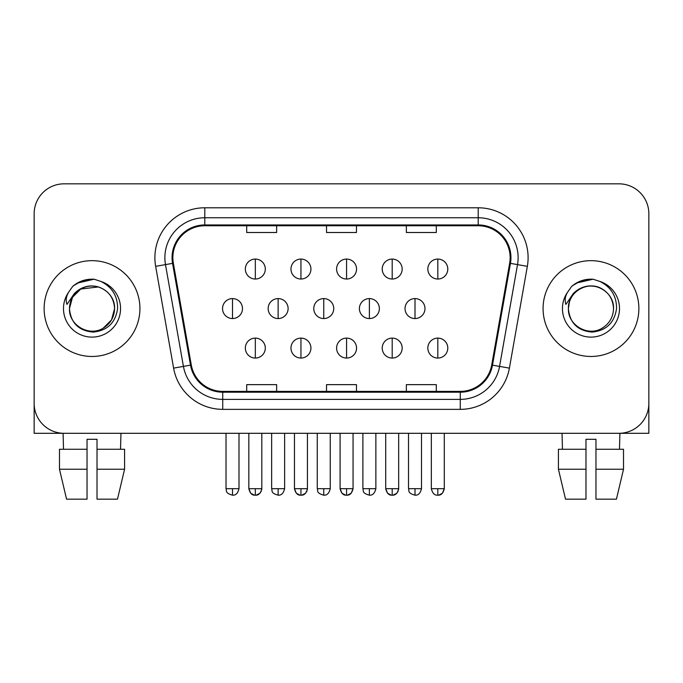 <?xml version="1.0" encoding="UTF-8"?>
<svg xmlns="http://www.w3.org/2000/svg" width="683" height="683" viewBox="0 0 683 683"><rect width="100%" height="100%" fill="white"/><g stroke="black" fill="none" stroke-linecap="round" stroke-linejoin="round"><path stroke-width="1.02" d="M44.13 308.571A47.895 47.895 0 0 0 92.026 356.466A47.895 47.895 0 0 0 139.93 308.571A47.895 47.895 0 0 0 92.026 260.667A47.895 47.895 0 0 0 44.13 308.571A47.895 47.895 0 0 0 92.026 356.466A47.895 47.895 0 0 0 139.93 308.571A47.895 47.895 0 0 0 92.026 260.667A47.895 47.895 0 0 0 44.13 308.571M543.07 308.571A47.895 47.895 0 0 0 590.974 356.466A47.895 47.895 0 0 0 638.87 308.571A47.895 47.895 0 0 0 590.974 260.667A47.895 47.895 0 0 0 543.07 308.571A47.895 47.895 0 0 0 590.974 356.466A47.895 47.895 0 0 0 638.87 308.571A47.895 47.895 0 0 0 590.974 260.667A47.895 47.895 0 0 0 543.07 308.571M172.859 257.679A31.93 31.93 0 0 1 204.789 225.749L478.211 225.749A31.93 31.93 0 0 1 509.655 263.22L491.709 365.004A31.93 31.93 0 0 1 460.265 391.393L222.735 391.393A31.93 31.93 0 0 1 191.291 365.004L173.345 263.22A31.93 31.93 0 0 1 172.859 257.679M172.056 257.679A32.733 32.733 0 0 0 172.551 263.365L190.506 365.149A32.733 32.733 0 0 0 222.735 392.196L460.265 392.196A32.733 32.733 0 0 0 492.494 365.149L510.449 263.365A32.733 32.733 0 0 0 478.211 224.946L204.789 224.946A32.733 32.733 0 0 0 172.056 257.679M155.656 266.344A49.893 49.893 0 0 1 204.789 207.786L478.211 207.786A49.893 49.893 0 0 1 527.344 266.344L509.398 368.128A49.893 49.893 0 0 1 460.265 409.356L222.735 409.356A49.893 49.893 0 0 1 173.602 368.128L155.656 266.344L165.482 264.611A39.913 39.913 0 0 1 204.789 217.757L478.211 217.757A39.913 39.913 0 0 1 517.518 264.611L499.572 366.395A39.913 39.913 0 0 1 460.265 399.376L222.735 399.376A39.913 39.913 0 0 1 183.428 366.395L165.482 264.611A39.913 39.913 0 0 1 164.876 257.679M648.85 213.77A29.932 29.932 0 0 0 618.918 183.829L64.082 183.829A29.932 29.932 0 0 0 34.15 213.77L34.15 403.371A29.932 29.932 0 0 0 64.082 433.304L618.918 433.304A29.932 29.932 0 0 0 648.85 403.371L648.85 213.77L648.85 433.304L533.099 433.304M326.534 225.749L326.534 232.502L356.466 232.502L356.466 225.749M246.7 225.749L246.7 232.502L276.641 232.502L276.641 225.749M406.359 225.749L406.359 232.502L436.3 232.502L436.3 225.749M356.466 391.393L356.466 384.64L326.534 384.64L326.534 391.393M276.641 391.393L276.641 384.64L246.7 384.64L246.7 391.393M436.3 391.393L436.3 384.64L406.359 384.64L406.359 391.393M34.15 213.77L34.15 403.371M618.918 183.829L64.082 183.829M64.082 433.304L618.918 433.304M255.322 259.07A9.98 9.98 0 0 0 245.342 269.051A9.98 9.98 0 0 0 255.322 279.031A9.98 9.98 0 0 0 265.303 269.051A9.98 9.98 0 0 0 255.322 259.07L255.322 279.031A9.98 9.98 0 0 0 265.303 269.051A9.98 9.98 0 0 0 255.322 259.07M232.51 298.591A9.98 9.98 0 0 0 222.53 308.571A9.98 9.98 0 0 0 232.51 318.551A9.98 9.98 0 0 0 242.491 308.571A9.98 9.98 0 0 0 232.51 298.591L232.51 318.551A9.98 9.98 0 0 0 242.491 308.571A9.98 9.98 0 0 0 232.51 298.591M255.322 338.111A9.98 9.98 0 0 0 245.342 348.082A9.98 9.98 0 0 0 255.322 358.063A9.98 9.98 0 0 0 265.303 348.082A9.98 9.98 0 0 0 255.322 338.111L255.322 358.063A9.98 9.98 0 0 0 265.303 348.082A9.98 9.98 0 0 0 255.322 338.111M300.947 259.07A9.98 9.98 0 0 0 290.967 269.051A9.98 9.98 0 0 0 300.947 279.031A9.98 9.98 0 0 0 310.927 269.051A9.98 9.98 0 0 0 300.947 259.07L300.947 279.031A9.98 9.98 0 0 0 310.927 269.051A9.98 9.98 0 0 0 300.947 259.07M346.571 259.07A9.98 9.98 0 0 0 336.591 269.051A9.98 9.98 0 0 0 346.571 279.031A9.98 9.98 0 0 0 356.552 269.051A9.98 9.98 0 0 0 346.571 259.07L346.571 279.031A9.98 9.98 0 0 0 356.552 269.051A9.98 9.98 0 0 0 346.571 259.07M392.196 259.07A9.98 9.98 0 0 0 382.215 269.051A9.98 9.98 0 0 0 392.196 279.031A9.98 9.98 0 0 0 402.167 269.051A9.98 9.98 0 0 0 392.196 259.07L392.196 279.031A9.98 9.98 0 0 0 402.167 269.051A9.98 9.98 0 0 0 392.196 259.07M437.82 259.07A9.98 9.98 0 0 0 427.84 269.051A9.98 9.98 0 0 0 437.82 279.031A9.98 9.98 0 0 0 447.792 269.051A9.98 9.98 0 0 0 437.82 259.07L437.82 279.031A9.98 9.98 0 0 0 447.792 269.051A9.98 9.98 0 0 0 437.82 259.07M278.135 298.591A9.98 9.98 0 0 0 268.154 308.571A9.98 9.98 0 0 0 278.135 318.551A9.98 9.98 0 0 0 288.115 308.571A9.98 9.98 0 0 0 278.135 298.591L278.135 318.551A9.98 9.98 0 0 0 288.115 308.571A9.98 9.98 0 0 0 278.135 298.591M323.759 298.591A9.98 9.98 0 0 0 313.779 308.571A9.98 9.98 0 0 0 323.759 318.551A9.98 9.98 0 0 0 333.739 308.571A9.98 9.98 0 0 0 323.759 298.591L323.759 318.551A9.98 9.98 0 0 0 333.739 308.571A9.98 9.98 0 0 0 323.759 298.591M369.383 298.591A9.98 9.98 0 0 0 359.403 308.571A9.98 9.98 0 0 0 369.383 318.551A9.98 9.98 0 0 0 379.364 308.571A9.98 9.98 0 0 0 369.383 298.591L369.383 318.551A9.98 9.98 0 0 0 379.364 308.571A9.98 9.98 0 0 0 369.383 298.591M300.947 338.111A9.98 9.98 0 0 0 290.967 348.082A9.98 9.98 0 0 0 300.947 358.063A9.98 9.98 0 0 0 310.927 348.082A9.98 9.98 0 0 0 300.947 338.111L300.947 358.063A9.98 9.98 0 0 0 310.927 348.082A9.98 9.98 0 0 0 300.947 338.111M346.571 338.111A9.98 9.98 0 0 0 336.591 348.082A9.98 9.98 0 0 0 346.571 358.063A9.98 9.98 0 0 0 356.552 348.082A9.98 9.98 0 0 0 346.571 338.111L346.571 358.063A9.98 9.98 0 0 0 356.552 348.082A9.98 9.98 0 0 0 346.571 338.111M392.196 338.111A9.98 9.98 0 0 0 382.215 348.082A9.98 9.98 0 0 0 392.196 358.063A9.98 9.98 0 0 0 402.167 348.082A9.98 9.98 0 0 0 392.196 338.111L392.196 358.063A9.98 9.98 0 0 0 402.167 348.082A9.98 9.98 0 0 0 392.196 338.111M437.82 338.111A9.98 9.98 0 0 0 427.84 348.082A9.98 9.98 0 0 0 437.82 358.063A9.98 9.98 0 0 0 447.792 348.082A9.98 9.98 0 0 0 437.82 338.111L437.82 358.063A9.98 9.98 0 0 0 447.792 348.082A9.98 9.98 0 0 0 437.82 338.111M70.511 301.792L69.444 308.571C70.819 322.991 78.733 330.828 93.187 332.092C107.393 330.615 115.529 322.777 117.596 308.571C117.698 296.123 112.14 287.082 100.939 281.447L94.203 279.236C86.067 278.749 78.895 281.14 72.688 286.408L68.616 292.239C66.14 296.422 65.594 300.477 66.985 304.413L74.251 293.639C81.021 286.869 89.08 284.632 98.42 286.937A22.556 22.556 0 0 0 70.511 301.792M69.47 308.571L72.492 297.293L80.748 289.037L98.429 286.937C108.495 290.523 113.882 297.737 114.582 308.571C114.283 317.074 110.518 323.588 103.304 328.105C89.242 337.112 68.701 325.253 69.47 308.571C69.777 300.059 73.533 293.553 80.748 289.037C94.809 280.03 115.359 291.889 114.582 308.571L111.56 319.849L103.304 328.105M73.525 285.699L81.294 281.183M83.232 280.5L91.599 279.151M94.015 279.219L77.316 283.095L72.748 286.348L77.316 283.095L92.256 279.151L77.316 283.095L72.748 286.348L77.316 283.095L92.256 279.151M569.46 301.792L568.384 308.571C569.767 322.991 577.681 330.828 592.135 332.092C606.333 330.615 614.469 322.777 616.544 308.571C616.638 296.123 611.089 287.082 599.887 281.447L593.143 279.236C585.007 278.749 577.835 281.14 571.628 286.408L567.564 292.239C565.08 296.422 564.542 300.477 565.934 304.413L573.199 293.639C579.969 286.869 588.02 284.632 597.369 286.937A22.556 22.556 0 0 0 569.46 301.792M597.369 286.937C607.443 290.523 612.83 297.737 613.53 308.571C613.223 317.074 609.467 323.588 602.252 328.105C588.191 337.112 567.641 325.253 568.418 308.571C568.717 300.059 572.482 293.553 579.696 289.037C593.758 280.03 614.299 291.889 613.53 308.571C613.223 300.059 609.467 293.553 602.252 289.037C588.191 280.03 567.641 291.889 568.418 308.571M572.474 285.699L580.243 281.183M582.172 280.5L590.539 279.151M592.964 279.219L576.264 283.095L571.688 286.348L576.264 283.095L591.205 279.151L576.264 283.095L571.688 286.348L576.264 283.095L591.205 279.151M34.15 393.391L34.15 433.304L149.901 433.304M59.481 449.269L59.481 469.23L66.567 499.171L59.481 469.23L59.481 449.269L87.04 449.269L87.04 439.297L97.02 439.297L97.02 449.269L124.579 449.269L124.579 469.23L117.485 499.171L124.579 469.23L97.02 469.23L97.02 449.269M120.968 433.304L120.532 449.269M87.04 449.269L87.04 499.171L66.567 499.171M59.481 469.23L87.04 469.23M117.485 499.171L97.02 499.171L97.02 469.23M63.092 433.304L63.519 449.269M558.421 449.269L558.421 469.23L565.515 499.171L558.421 469.23L558.421 449.269L585.98 449.269L585.98 439.297L595.96 439.297L595.96 449.269L623.519 449.269L623.519 469.23L616.433 499.171L623.519 469.23L595.96 469.23L595.96 449.269M619.908 433.304L619.481 449.269M585.98 449.269L585.98 499.171L565.515 499.171M558.421 469.23L585.98 469.23M616.433 499.171L595.96 499.171L595.96 469.23M562.032 433.304L562.468 449.269M415.008 298.591A9.98 9.98 0 0 0 405.028 308.571A9.98 9.98 0 0 0 415.008 318.551A9.98 9.98 0 0 0 424.98 308.571A9.98 9.98 0 0 0 415.008 298.591L415.008 318.551A9.98 9.98 0 0 0 424.98 308.571A9.98 9.98 0 0 0 415.008 298.591M478.211 207.786L478.211 224.946M165.482 264.611L172.551 263.365M222.735 409.356L222.735 392.196M460.265 392.196L460.265 409.356M492.494 365.149L509.398 368.128M173.602 368.128L190.506 365.149M510.449 263.365L527.344 266.344M204.789 207.786L204.789 224.946M232.51 488.686L226.022 488.686C226.944 490.701 224.639 492.981 232.51 495.175L232.51 488.686L238.999 488.686L238.999 433.304M248.834 433.304L248.834 488.686C249.969 493.314 252.129 495.474 255.322 495.175L255.322 488.686L248.834 488.686L250.738 493.271L254.358 495.107M261.734 489.651L261.811 488.695L255.322 488.686M278.135 488.686L271.646 488.686C272.56 490.701 270.263 492.981 278.135 495.175L278.135 488.686L284.623 488.686L284.623 433.304M323.759 488.686L317.271 488.686C318.184 490.701 315.887 492.981 323.759 495.175L323.759 488.686L330.248 488.686L330.248 433.304M369.383 488.686L362.895 488.686C363.808 490.701 361.512 492.981 369.383 495.175L369.383 488.686L375.863 488.686L375.863 433.304M294.458 433.304L294.458 488.686C295.594 493.314 297.754 495.474 300.947 495.175L300.947 488.686L294.458 488.686L296.362 493.271L299.982 495.107M307.359 489.651L307.435 488.695L300.947 488.686M340.083 433.304L340.083 488.686C341.218 493.314 343.378 495.474 346.571 495.175L346.571 488.686L340.083 488.686L341.987 493.271L345.607 495.107M347.536 495.107L351.156 493.271L353.06 488.686L346.571 488.686M385.707 433.304L385.707 488.686C386.843 493.314 389.003 495.474 392.196 495.175L392.196 488.686L385.707 488.686L387.603 493.271L391.231 495.107M398.607 489.651L398.676 488.695L392.196 488.686M437.82 488.686L431.332 488.686C432.459 493.314 434.627 495.474 437.82 495.175L437.82 488.686L444.3 488.686L442.405 493.271L438.776 495.107M68.616 292.239A28.549 28.549 0 0 0 92.026 337.112A28.549 28.549 0 0 0 100.939 281.447M567.564 292.239A28.549 28.549 0 0 0 590.974 337.112A28.549 28.549 0 0 0 599.887 281.447M415.008 488.686L408.519 488.686C409.433 490.701 407.136 492.981 415.008 495.175L415.008 488.686L421.488 488.686L421.488 433.304M261.358 491.068L259.907 493.271L256.287 495.107M226.022 488.686L226.022 433.304M238.999 488.686C237.863 493.314 235.703 495.474 232.51 495.175M255.322 495.175C258.516 495.474 260.675 493.314 261.811 488.686L261.811 433.304M306.983 491.068L305.532 493.271L301.912 495.107M398.223 491.068L396.78 493.271L393.152 495.107M271.646 488.686L271.646 433.304M284.623 488.686C283.488 493.314 281.328 495.474 278.135 495.175M317.271 488.686L317.271 433.304M330.248 488.686C329.112 493.314 326.952 495.474 323.759 495.175M362.895 488.686L362.895 433.304M375.863 488.686C374.736 493.314 372.577 495.474 369.383 495.175M300.947 495.175C304.14 495.474 306.3 493.314 307.435 488.686L307.435 433.304M346.571 495.175C349.764 495.474 351.924 493.314 353.06 488.686L353.06 433.304M392.196 495.175C395.389 495.474 397.549 493.314 398.676 488.686L398.676 433.304M437.82 495.175C441.005 495.474 443.173 493.314 444.3 488.686L444.3 433.304M431.332 488.686L431.332 433.304M408.519 488.686L408.519 433.304M421.488 488.686C420.361 493.314 418.192 495.474 415.008 495.175"/></g></svg>

